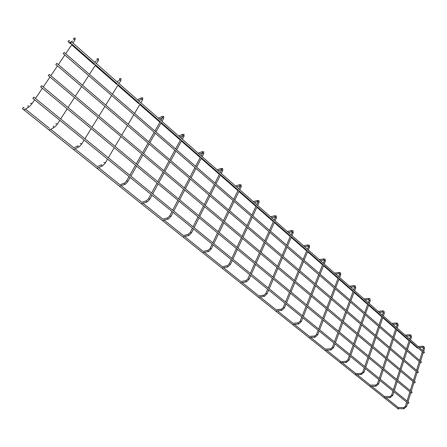 <?xml version="1.0" encoding="UTF-8"?>
<svg xmlns="http://www.w3.org/2000/svg" width="447" height="447" viewBox="0 0 447 447"><rect width="100%" height="100%" fill="white"/><g stroke="black" fill="none" stroke-linecap="round" stroke-linejoin="round"><path stroke-width="0.67" d="M28.234 105.542L27.921 105.777L28.172 106.878L28.686 107.079L24.524 109.694L24.015 109.498M71.14 41.889L70.106 42.616L69.564 42.404M22.361 108.66L23.373 107.436L22.361 108.66L398.333 409.055L399.115 408.664M32.821 98.368L408.256 403.479L408.971 402.574L33.843 97.139L32.821 98.368L33.843 97.139M418.046 347.984L417.448 348.101L410.022 341.592M68.123 41.554L68.961 40.465L68.123 41.554M53.713 125.97L53.344 126.222L53.59 127.306L54.059 127.496L49.746 129.876L49.276 129.691M93.267 62.915L92.736 62.736M78.259 145.661L77.834 145.923L78.08 146.99L78.51 147.164L74.057 149.326L73.626 149.158M115.617 82.533L115.114 82.371M101.916 164.641L101.452 164.921L102.084 166.128L97.507 168.089L97.111 167.927M137.212 101.491L136.726 101.34M124.735 182.963L124.232 183.242L124.83 184.421L119.774 186.041M158.093 119.813L157.629 119.679M148.499 198.753L146.225 200.932L146.789 202.083L141.66 203.536M178.286 137.542L177.839 137.413M169.72 215.907L167.469 218.024L168.005 219.147L162.803 220.438M197.837 154.701L197.406 154.584M190.226 232.49L188.003 234.535L188.511 235.636L183.248 236.776M216.767 171.318L216.354 171.207M210.062 248.521L207.861 250.51L208.341 251.583L203.022 252.583M235.111 187.416L234.703 187.315M227.808 266.96L230.484 264.367L229.384 263.78L227.07 265.965L227.534 267.015L222.159 267.882M252.89 203.022L252.494 202.927M246.364 281.912L249.04 279.358L247.962 278.788L245.671 280.923L246.113 281.956L240.693 282.7M270.133 218.153L269.748 218.063M264.339 296.395L267.015 293.875L265.959 293.321L263.685 295.417L264.11 296.428L258.651 297.054M286.862 232.837L286.488 232.753M281.755 310.425L284.432 307.944L283.398 307.413L281.146 309.458L281.554 310.453L276.056 310.967M303.1 247.09L302.736 247.012M298.652 324.03L301.323 321.589L300.306 321.069L298.076 323.075L298.462 324.047L292.936 324.455M318.867 260.936L318.515 260.858M315.04 337.222L317.705 334.825L316.705 334.317L314.498 336.284L314.867 337.239L309.313 337.546M334.188 274.38L333.842 274.307M330.942 350.029L333.602 347.665L332.618 347.174L330.434 349.101L330.791 350.04L325.209 350.258M349.079 287.449L348.738 287.376M340.938 362.668L340.648 362.595M340.463 361.757L346.185 361.243M363.556 300.161L363.221 300.088M355.46 373.759L361.215 373.329M377.642 312.52L377.307 312.453M370.043 385.42L370.44 385.113L375.821 385.074M391.343 324.544L391.019 324.477M384.761 397.567L384.398 397.567M384.219 396.763L384.604 396.455L390.019 396.489M404.68 336.256L404.362 336.189M398.523 408.592L398.182 408.586M398.009 407.793L398.383 407.485L403.825 407.591M417.671 347.654L417.353 347.587M40.616 86.869L411.447 393.125L412.173 392.231L41.632 85.656L40.616 86.869L41.632 85.656M48.27 75.577L414.598 382.906L415.324 382.029L49.282 74.375L48.27 75.577L49.282 74.375M55.791 64.48L417.705 372.82L418.442 371.96L56.791 63.295L55.791 64.48L56.791 63.295M63.178 53.584L420.778 362.869L421.515 362.02L64.172 52.411L63.178 53.584L64.172 52.411M70.43 42.873L423.806 353.041L424.549 352.202L71.425 41.711L70.43 42.873L71.425 41.711M30.346 103.173L31.413 103.358L31.798 103.905L29.211 106.816M34.575 99.793L31.715 104.101M73.576 39.347L74.621 39.487L74.783 40.303M73.727 39.124L73.666 38.286L75.225 38.062L74.956 40.051L72.934 43.041M55.735 123.713L56.803 123.88L57.166 124.383L54.59 127.227M59.803 120.293L57.071 124.579M96.954 60.021L97.994 60.133L98.156 60.898M97.1 59.792L96.965 58.87L98.524 58.669L98.312 60.658L96.373 63.653M80.197 143.504L81.265 143.649L81.6 144.118L79.018 146.923M84.114 140.051L81.499 144.314M119.517 79.968L120.561 80.058L120.712 80.773M119.667 79.728L119.455 78.733L121.014 78.56L120.852 80.544L119.003 83.544M103.782 162.585L104.849 162.708L105.157 163.144L102.559 165.926M107.548 159.098L105.051 163.339M141.308 99.234L142.353 99.301L142.498 99.977M141.408 98.916L141.179 97.927L142.733 97.776L142.627 99.754L140.85 102.754M124.864 182.873L126.652 180.789L127.887 181.499L125.272 184.253M130.166 177.476L127.769 181.694M160.914 120.399L162.501 117.622L163.406 117.896L163.535 118.533M162.395 117.449L162.177 116.471L163.725 116.349L163.663 118.321L161.965 121.321M148.493 198.725L149.829 199.222L147.197 201.949M152.002 195.222L149.7 199.412M182.734 135.849L183.767 135.877L183.873 136.486M182.924 135.502L182.482 134.407L184.024 134.301L184.008 136.274L182.382 139.274M169.709 215.867L171.022 216.337L168.374 219.036M173.095 212.364L170.888 216.527M201.111 155.74L202.58 152.997L203.469 153.271L203.597 153.829M202.647 152.852L202.128 151.762L203.664 151.678L203.692 153.639L202.133 156.64M190.215 232.434L191.506 232.881L188.846 235.547M193.484 228.937L191.366 233.066M220.237 172.559L221.656 169.838L222.533 170.111L222.656 170.631M221.701 169.614L221.142 168.558L222.679 168.497L222.746 170.458L221.248 173.447M210.04 248.454L211.319 248.884L208.648 251.516M213.202 244.962L211.163 249.063M238.765 188.846L240.128 186.142L241 186.416L241.123 186.907M240.168 185.874L239.564 184.829L241.095 184.784L241.201 186.74L239.765 189.729M232.289 260.472L230.328 264.54M256.712 204.631L258.031 201.943L258.891 202.217L259.009 202.675M258.064 201.603L257.617 201.496L257.416 200.597L258.942 200.569L259.081 202.519L257.701 205.497M250.761 275.486L248.985 279.487M274.112 219.924L275.386 217.264L276.24 217.533L276.352 217.963M275.397 216.845L274.922 216.773L274.721 215.884L276.24 215.873L276.414 217.818L275.095 220.79M268.664 290.03L266.965 293.997M290.986 234.764L292.221 232.116L293.171 232.792M288.404 232.496L292.182 231.669L291.701 231.591L291.511 230.713L291.891 230.456L293.025 230.719L293.226 232.658L291.958 235.619M286.007 304.128L284.387 308.056M307.357 249.158L308.553 246.537L309.492 247.185M308.413 246.04L307.994 245.967L307.799 245.107L309.307 245.124L309.542 247.057L308.324 250.013M302.831 317.8L301.284 321.695M323.248 263.132L324.405 260.528L325.332 261.154M324.192 259.998L323.807 259.925L323.617 259.076L325.12 259.109L325.382 261.037L324.215 263.981M319.147 331.059L317.666 334.92M338.686 276.704L339.608 274.296L340.72 274.726M339.524 273.558L338.977 272.648L340.474 272.692L340.765 274.614L339.642 277.542M334.982 343.933L333.568 347.755M353.678 289.891L354.566 287.499L355.672 287.907M354.426 286.734L353.907 285.834L355.393 285.89L355.711 287.807L354.633 290.723M340.804 362.673L346.252 362.467L349.04 360.137L348.073 359.656L345.905 361.545L346.391 362.461M350.359 356.427L349.006 360.221M368.255 302.703L369.105 300.328L370.205 300.725M368.909 299.54L368.417 298.652L368.769 298.384L369.898 298.719L370.239 300.63L369.2 303.535M355.795 374.659L361.265 374.536L364.031 372.25L363.081 371.781L360.936 373.636L361.394 374.536M365.3 368.568L364.003 372.329M382.425 315.163L383.241 312.805L384.336 313.191M383.001 311.995L382.531 311.118L382.878 310.849L384.001 311.196L384.364 313.101L383.37 315.995M370.362 386.303L375.86 386.269L378.598 384.018L377.665 383.565L375.536 385.381L375.972 386.269M379.81 380.363L378.575 384.09M396.21 327.282L396.992 324.947L398.081 325.315M396.707 324.109L396.26 323.248L396.595 322.974L397.724 323.332L398.109 325.232L397.154 328.109M384.526 397.629L390.047 397.674L392.762 395.461L391.84 395.019L389.734 396.802L390.147 397.674M393.924 391.835L392.74 395.528M409.625 339.077L410.374 336.753L411.458 337.116M410.05 335.898L409.62 335.049L409.949 334.775L411.078 335.144L411.48 337.038L410.564 339.904M404.043 407.653L403.54 407.904L403.714 408.703L404.099 408.67M403.915 407.591L405.63 406.155L406.513 406.653M422.683 350.56L423.398 348.252L424.477 348.599M423.108 347.347L422.627 346.537L422.951 346.263L424.074 346.643L424.499 348.531L423.616 351.381M35.475 98.469L42.348 88.299M43.236 86.981L49.98 77.007M50.857 75.699L57.473 65.916M58.35 64.619L64.837 55.02M65.703 53.735L72.073 44.314M71.391 41.711L72.515 40.917M398.232 407.502L385.912 397.64M384.454 396.472L371.742 386.297M370.284 385.13L357.164 374.625M355.711 373.468L342.162 362.618M340.72 361.467L326.723 350.264M325.287 349.113L310.821 337.535M309.397 336.395L294.444 324.421M293.025 323.287L277.559 310.911M276.157 309.782L260.154 296.97M258.757 295.858L242.19 282.593M240.81 281.493L223.651 267.759M222.288 266.663L204.508 252.432M203.156 251.348L184.728 236.597M183.393 235.53L164.284 220.231M162.959 219.175L143.129 203.301M141.828 202.256L121.238 185.779M119.958 184.751L98.569 167.631M97.306 166.619L75.079 148.829M73.839 147.834L50.723 129.334M49.505 128.356L25.457 109.107M24.216 108.113L23.373 107.436M69.693 41.107L68.961 40.465M409.083 340.77L396.59 329.808M395.645 328.981L382.783 317.7M381.839 316.873L368.591 305.251M367.641 304.418L353.996 292.45M353.041 291.617L338.977 279.28M338.016 278.442L323.522 265.725M322.555 264.875L307.603 251.762M306.631 250.912L291.204 237.379M290.226 236.524L274.307 222.561M273.324 221.695L256.88 207.279M255.891 206.408L238.905 191.512M237.905 190.634L220.354 175.241M219.337 174.352L201.195 158.439M200.172 157.54L181.404 141.079M180.364 140.168L160.942 123.132M159.886 122.21L139.777 104.57M138.704 103.631L117.879 85.36M116.773 84.394L95.2 65.474M94.066 64.48L71.704 44.862M70.537 43.84L67.989 41.605M60.658 118.969L67.206 108.828M68.056 107.515L74.481 97.563M75.32 96.261L81.628 86.495M82.46 85.204L88.651 75.616M89.478 74.336L95.552 64.927M94.585 62.077L96.34 60.965M77.851 145.906L73.911 147.834M84.924 138.732L91.171 128.619M91.976 127.311L98.105 117.382M98.91 116.086L104.922 106.341M105.721 105.051L111.627 95.49M112.415 94.205L118.215 84.818M116.969 81.756L119.198 80.482M101.497 164.848L97.396 166.619M108.325 157.785L114.281 147.706M115.052 146.404L120.902 136.508M121.668 135.212L127.412 125.501M128.172 124.216L133.809 114.672M134.564 113.398L140.101 104.022M138.598 100.776L141.191 99.435M141.196 97.899L137.508 99.815M124.316 183.13L120.059 184.751M130.91 176.168L136.592 166.133M137.33 164.831L142.911 154.975M143.638 153.684L149.125 144.001M149.851 142.716L155.238 133.206M155.958 131.932L161.25 122.59M160.199 121.662L154.891 131.01M154.17 132.284L148.773 141.8M148.041 143.079L142.548 152.762M141.816 154.053L136.218 163.915M135.48 165.217L129.786 175.252M129.043 176.565L126.641 180.795M159.501 119.153L162.367 117.818M162.216 116.41L158.411 118.198M146.342 200.787L141.945 202.256M152.706 193.92L158.137 183.924M158.836 182.627L164.172 172.81M164.87 171.525L170.106 161.875M170.799 160.602L175.95 151.12M176.638 149.851L181.694 140.537M182.734 135.815L181.348 138.363M180.661 139.626L175.587 148.94M174.9 150.209L169.737 159.691M169.044 160.97L163.792 170.62M163.094 171.905L157.746 181.728M157.042 183.019L151.6 193.02M150.89 194.322L148.594 198.552M183.007 135.324L182.845 135.614M179.728 136.938L182.812 135.637M182.544 134.312L178.632 135.972M167.614 217.845L163.088 219.17M173.771 211.068L178.956 201.116M179.627 199.831L184.723 190.053M185.388 188.768L190.394 179.163M191.059 177.889L195.982 168.446M196.641 167.178L201.474 157.897M200.452 156.998L195.602 166.284M194.942 167.547L190.009 176.995M189.344 178.269L184.326 187.88M183.656 189.159L178.549 198.937M177.878 200.228L172.682 210.179M172 211.476L169.799 215.7M202.726 152.684L202.536 153.019M199.295 154.148L202.642 152.874M202.212 151.639L198.194 153.176M188.176 234.334L183.527 235.524M194.127 227.646L199.083 217.739M199.725 216.46L204.597 206.726M205.234 205.452L210.023 195.881M210.654 194.618L215.365 185.209M215.996 183.952L220.622 174.699M219.611 173.81L214.973 183.063M214.342 184.32L209.621 193.73M208.984 194.998L204.184 204.57M203.547 205.843L198.664 215.583M198.021 216.862L193.054 226.769M192.406 228.059L190.293 232.278M221.796 169.508L221.595 169.866M218.248 170.81L221.673 169.631M221.254 168.413L217.141 169.838M208.051 250.286L203.296 251.348M213.822 243.676L218.561 233.826M219.17 232.546L223.83 222.863M224.439 221.595L229.02 212.068M229.629 210.805L234.133 201.441M234.736 200.183L239.162 190.975M238.162 190.098L233.72 199.312M233.116 200.563L228.601 209.934M227.992 211.196L223.405 220.723M222.79 221.991L218.125 231.68M217.505 232.954L212.755 242.81M212.141 244.096L210.112 248.303M240.184 185.823L236.608 186.952M240.223 185.779L240.05 186.181M239.693 184.667L235.496 185.974M227.283 265.719L222.433 266.658M232.876 259.193L237.407 249.392M237.994 248.124L242.453 238.486M243.034 237.223L247.42 227.741M248.001 226.489L252.309 217.164M252.885 215.912L257.126 206.743M256.137 205.871L251.885 215.046M251.303 216.298L246.984 225.623M246.403 226.875L242.011 236.357M241.425 237.62L236.955 247.264M236.368 248.532L231.825 258.338M231.233 259.612L229.289 263.814M257.936 201.988L258.081 201.552L254.404 202.597M257.556 200.418L253.287 201.614M245.9 280.666L240.961 281.487M251.326 274.218L255.662 264.468M256.226 263.205L260.489 253.617M261.048 252.365L265.244 242.928M265.803 241.682L269.927 232.401M270.48 231.16L274.542 222.025M273.558 221.164L269.485 230.294M268.932 231.54L264.797 240.821M264.238 242.073L260.031 251.51M259.472 252.762L255.198 262.355M254.634 263.618L250.286 273.368M249.722 274.637L247.85 278.827M275.279 217.309L275.391 216.84L271.664 217.773M274.883 215.689L270.536 216.784M263.931 295.149L258.908 295.853M269.2 288.768L273.352 279.079M273.888 277.822L277.973 268.284M278.509 267.038L282.526 257.651M283.057 256.41L287.013 247.174M287.544 245.939L291.433 236.854M290.455 235.994L286.555 245.085M286.024 246.319L282.063 255.561M281.526 256.801L277.498 266.188M276.961 267.44L272.871 276.978M272.329 278.235L268.172 287.929M267.624 289.192L265.836 293.366M292.182 231.669L292.098 232.172M291.679 230.507L287.27 231.496M281.403 309.184L276.307 309.777M286.527 302.876L290.5 293.238M291.014 291.992L294.925 282.51M295.439 281.264L299.283 271.932M299.797 270.698L303.586 261.512M304.089 260.277L307.821 251.236M306.849 250.387L303.111 259.428M302.602 260.662L298.803 269.848M298.294 271.089L294.433 280.425M293.919 281.666L290.002 291.153M289.483 292.399L285.499 302.038M284.985 303.295L283.264 307.458M308.419 246.593L308.48 246.057L304.653 246.783M307.983 244.883L303.513 245.783M298.339 322.79L293.182 323.282M303.323 316.554L307.128 306.972M307.625 305.731L311.369 296.305M311.861 295.07L315.548 285.789M316.035 284.555L319.666 275.419M320.153 274.195L323.729 265.2M322.762 264.35L319.18 273.352M318.694 274.575L315.051 283.716M314.565 284.946L310.866 294.232M310.374 295.467L306.62 304.899M306.122 306.139L302.306 315.722M301.809 316.973L300.161 321.119M324.259 260.595L324.304 260.025L320.438 260.657M323.812 258.847L319.287 259.651M314.766 335.993L309.553 336.384M319.622 329.819L323.265 320.298M323.74 319.069L327.327 309.693M327.802 308.464L331.333 299.239M331.803 298.015L335.284 288.924M335.747 287.706L339.178 278.76M338.217 277.917L334.781 286.868M334.317 288.086L330.825 297.177M330.355 298.4L326.813 307.637M326.338 308.866L322.74 318.242M322.265 319.476L318.61 328.998M318.135 330.238L316.549 334.367M339.653 274.19L339.368 273.581L335.764 274.14M339.184 272.413L334.613 273.123M330.707 348.805L325.444 349.101M335.44 342.698L338.932 333.238M339.385 332.009L342.827 322.695M343.279 321.471L346.665 312.297M347.112 311.084L350.454 302.043M350.901 300.831L354.186 291.93M353.231 291.098L349.94 299.998M349.487 301.211L346.14 310.252M345.693 311.47L342.296 320.65M341.843 321.868L338.39 331.188M337.938 332.417L334.434 341.882M333.976 343.112L332.456 347.23M354.605 287.399L354.281 286.75L350.666 287.237M354.113 285.588L349.504 286.22M350.794 355.203L354.147 345.805M354.577 344.581L357.879 335.323M358.31 334.11L361.562 324.986M361.992 323.779L365.193 314.794M365.624 313.587L368.775 304.737M367.825 303.904L364.663 312.76M364.232 313.967L361.025 322.952M360.589 324.164L357.332 333.289M356.902 334.501L353.594 343.765M353.158 344.983L349.8 354.393M349.358 355.616L347.9 359.712M369.138 300.233L368.781 299.551L365.149 299.976M368.635 298.4L363.981 298.948M365.713 367.35L368.926 358.008M369.345 356.801L372.507 347.598M372.921 346.391L376.039 337.323M376.452 336.122L379.52 327.187M379.933 325.992L382.962 317.186M382.017 316.359L378.983 325.165M378.57 326.36L375.486 335.3M375.072 336.502L371.949 345.57M371.535 346.777L368.362 355.985M367.942 357.198L364.724 366.54M364.305 367.758L362.897 371.837M383.269 312.716L382.878 312L379.24 312.364M382.749 310.861L378.067 311.33M380.213 379.157L383.291 369.876M383.694 368.669L386.728 359.528M387.124 358.326L390.114 349.314M390.51 348.124L393.461 339.239M393.852 338.049L396.757 329.299M395.818 328.472L392.902 337.228M392.511 338.418L389.555 347.302M389.158 348.498L386.158 357.516M385.755 358.712L382.716 367.864M382.314 369.066L379.224 378.352M378.821 379.559L377.475 383.615M397.02 324.863L396.958 324.187L396.595 324.114L392.947 324.416M396.478 322.985L391.768 323.377M394.31 390.633L397.266 381.414M397.646 380.218L400.557 371.127M400.937 369.937L403.809 360.98M404.189 359.796L407.016 350.968M407.396 349.783L410.184 341.083M409.245 340.262L406.452 348.967M406.072 350.152L403.233 358.98M402.853 360.17L399.976 369.127M399.59 370.317L396.673 379.414M396.288 380.609L393.326 389.829M392.941 391.03L391.645 395.07M410.396 336.68L410.318 335.982L409.944 335.904L406.289 336.144M409.843 334.786L405.105 335.105M407.647 402.987L406.535 406.586L403.842 408.765L398.305 408.647M408.016 401.792L410.854 392.634M411.218 391.449L414.011 382.42M414.38 381.235L417.135 372.334M417.498 371.155L420.214 362.383M420.577 361.204L423.253 352.554M422.32 351.733L419.638 360.388M419.269 361.567L416.548 370.345M416.179 371.524L413.419 380.431M413.05 381.609L410.251 390.644M409.882 391.835L407.038 400.998M406.669 402.188L405.423 406.206M423.421 348.179L423.331 347.47L422.94 347.38L419.28 347.57M422.851 346.269L418.09 346.526"/></g></svg>
